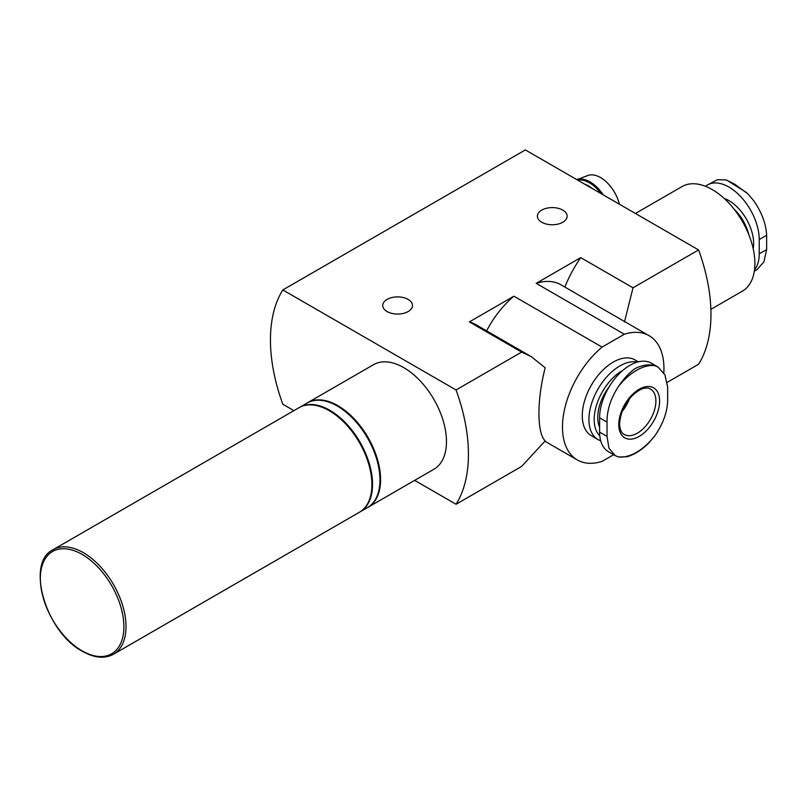 <?xml version="1.0" encoding="UTF-8"?>
<svg xmlns="http://www.w3.org/2000/svg" width="807" height="807" viewBox="0 0 807 807"><rect width="100%" height="100%" fill="white"/><g stroke="black" fill="none" stroke-linecap="round" stroke-linejoin="round"><path stroke-width="1.21" d="M705.5 186.306A42.872 24.755 60 0 1 707.467 184.944A42.872 24.755 60 0 1 740.513 196.434A42.872 24.755 60 0 1 759.226 239.578L759.226 253.862A42.872 24.755 60 0 1 754.505 269.891M654.578 365.591L658.058 367.074L651.35 363.19A42.872 24.755 120 0 0 618.313 374.68A42.872 24.755 120 0 0 599.601 417.824L599.601 432.108A42.872 24.755 120 0 0 608.478 451.738L615.196 455.612L608.972 448.218L607.025 436.395L607.025 422.111C606.945 410.148 610.768 398.255 618.505 386.422A50.175 28.971 -60 0 1 654.578 365.591C648.989 364.078 642.574 365.026 635.321 368.436C629.299 372.683 623.7 378.675 618.505 386.422M649.08 335.682L560.915 284.78A71.752 41.419 120 0 0 536.181 283.338L624.346 334.239A71.752 41.419 -60 0 1 649.08 335.682A71.752 41.419 -60 0 1 663.818 372.814M667.218 382.357L698.59 364.239A148.75 85.875 -120 0 0 698.59 249.938L525.357 149.92L282.823 289.945A148.75 85.875 -120 0 0 282.823 404.246L293.909 410.652M624.467 321.983L633.011 287.796L698.59 249.938M545.179 440.874L521.645 466.406L456.056 504.264A148.75 85.875 -120 0 0 456.056 389.963L521.645 352.094L531.117 356.533L545.179 367.77C536.887 399.808 536.857 432.996 545.179 440.874M541.749 222.248A14.879 8.584 0 0 0 557.96 224.114A14.879 8.584 0 0 0 567.139 216.175A14.879 8.584 0 0 0 552.27 207.591A14.879 8.584 0 0 0 537.391 216.175A14.879 8.584 0 0 0 541.749 222.248M387.078 311.552A14.879 8.584 0 0 0 403.288 313.419A14.879 8.584 0 0 0 412.468 305.48A14.879 8.584 0 0 0 397.589 296.895A14.879 8.584 0 0 0 382.72 305.48A14.879 8.584 0 0 0 387.078 311.552M624.346 334.239L602.072 347.091L513.908 296.189L469.361 321.912L521.645 352.094M633.011 287.796L580.727 257.615L536.181 283.338M456.056 389.963L282.823 289.945M602.072 347.091A71.752 41.419 -60 0 0 564.476 409.653A71.752 41.419 -60 0 0 577.338 459.96A71.752 41.419 -60 0 0 602.072 461.402L613.643 454.724M414.657 480.367L456.056 504.264M580.727 257.615A87.499 50.518 120 0 0 564.86 287.06M530.159 355.998L475.989 324.727A87.499 50.518 120 0 0 469.361 321.912M367.76 507.432A60.374 34.852 -120 0 0 368.073 507.26L433.964 469.22A60.374 34.852 -120 0 0 433.964 399.505A60.374 34.852 -120 0 0 373.591 364.643L307.699 402.683A60.374 34.852 -120 0 0 307.386 402.864M513.908 296.189A71.752 41.419 120 0 0 486.611 330.86M600.68 440.763A43.749 25.259 -60 0 1 597.987 439.553L591.339 435.709A43.749 25.259 -60 0 1 591.339 385.191A43.749 25.259 -60 0 1 635.089 359.932L638.357 361.818M368.073 507.26A60.374 34.852 -120 0 0 368.073 437.545A60.374 34.852 -120 0 0 307.699 402.683M359.72 512.082A60.374 34.852 -120 0 0 360.033 511.9L367.457 507.613A60.374 34.852 -120 0 0 367.457 437.898A60.374 34.852 -120 0 0 307.084 403.046L299.659 407.333A60.374 34.852 -120 0 0 299.347 407.515M360.033 511.9A60.374 34.852 -120 0 0 360.033 442.186A60.374 34.852 -120 0 0 299.659 407.333M113.505 654.235L359.408 512.263A60.374 34.852 -120 0 0 359.408 442.549A60.374 34.852 -120 0 0 299.034 407.686L53.131 549.668C25.219 562.721 45.918 632.375 82.435 651.33C94.338 658.018 104.688 658.986 113.505 654.235A60.374 34.852 -120 0 0 113.505 584.52A60.374 34.852 -120 0 0 53.131 549.668M599.601 427.256A35.004 20.205 -60 0 1 609.124 386.835M599.772 435.8A40.037 23.11 -60 0 1 597.331 402.713A40.037 23.11 -60 0 1 623.105 370.141M597.987 439.553A43.749 25.259 -60 0 1 596.06 392.595A43.749 25.259 -60 0 1 637.328 362.091M658.058 367.074L664.918 374.831L667.661 387.108L667.661 401.392C667.036 412.952 662.678 424.543 654.578 436.153A50.175 28.971 -60 0 1 636.541 452.263A50.175 28.971 -60 0 1 618.505 456.984L627.14 456.742C634.595 454.553 641.868 449.903 648.959 442.781L654.578 436.153M618.505 456.984L615.196 455.602M639.194 436.395A28.87 16.675 -60 0 1 618.777 424.613A28.87 16.675 -60 0 1 639.194 389.246A28.87 16.675 -60 0 1 659.612 401.039A28.87 16.675 -60 0 1 639.194 436.395M629.642 398.305A26.248 15.151 -60 0 1 621.844 411.802M619.383 204.201A28.063 16.201 -120 0 0 587.92 175.482L576.813 179.628A30.091 17.371 -120 0 1 603.323 194.931M592.439 188.646A26.248 15.151 -120 0 0 584.682 184.167M710.886 309.343L742.39 291.145A60.374 34.852 -120 0 0 742.39 221.431A60.374 34.852 -120 0 0 682.016 186.578L635.432 213.472M707.467 184.944L717.494 179.699L726.098 179.931L734.309 183.946L747.978 193.912L753.567 200.519C761.667 212.14 766.035 223.731 766.65 235.291L766.65 249.575L763.916 261.851L757.057 269.609M753.193 248.748A35.004 20.205 -120 0 0 724.141 198.421M82.112 650.866A59.062 34.106 -120 0 0 123.885 626.757A59.062 34.106 -120 0 0 82.112 554.409A59.062 34.106 -120 0 0 40.35 578.528A59.062 34.106 -120 0 0 82.112 650.866M599.601 432.108L607.025 436.395M599.601 417.824L607.025 422.111M650.462 389.014A26.248 15.151 -60 0 1 650.462 419.327A26.248 15.151 -60 0 1 624.214 434.479C621.37 433.046 619.806 429.395 619.544 423.534C621.188 407.928 628.33 396.509 640.97 389.277C645.096 387.683 648.263 387.592 650.462 389.014M601.074 193.63A29.526 17.048 -120 0 0 577.731 180.163M748.815 234.635A32.371 18.692 -120 0 0 734.168 209.275M759.226 239.578L766.65 235.291M759.226 253.862L766.65 249.575M577.338 459.96L544.917 441.237M754.323 271.192L757.057 269.619M726.603 180.072L746.546 192.52"/></g></svg>
